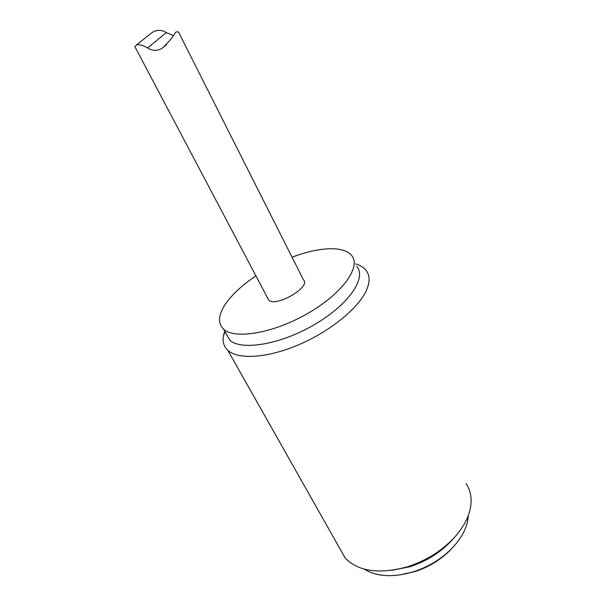 <?xml version="1.0" encoding="UTF-8"?>
<svg xmlns="http://www.w3.org/2000/svg" width="606" height="606" viewBox="0 0 606 606"><rect width="100%" height="100%" fill="white"/><g stroke="black" fill="none" stroke-linecap="round" stroke-linejoin="round"><path stroke-width="0.91" d="M391.446 570.39L409.792 566.746C426.291 561.391 440.13 552.77 451.326 540.893L453.167 538.817M224.697 331.149L223.379 336.141C222.455 341.913 223.932 346.617 227.803 350.276C238.006 359.896 267.299 358.237 298.849 344.693C330.399 331.217 358.669 308.015 366.486 290.229C370.13 281.79 369.94 275.094 365.903 270.14C363.532 267.291 360.07 265.208 355.517 263.89M465.999 483.58C470.847 490.701 472.241 499.23 470.18 509.169C468.006 518.812 462.636 528.349 454.076 537.795C441.532 551.112 425.995 560.777 407.474 566.792C379.151 574.488 358.388 571.556 345.185 558.02L339.186 547.407M399.18 575.041L415.814 571.352C429.586 566.61 441.289 559.315 450.932 549.453L452.917 547.301M468.4 515.214L467.567 521.486C465.514 530.53 460.393 539.385 452.212 548.044C441.948 558.535 429.48 566.315 414.815 571.36C393.953 577.76 377.038 576.995 364.047 569.072M356.699 266.39C366.963 277.715 348.844 304.621 314.476 324.596C280.23 344.708 240.862 351.071 229.644 339.958L225.735 332.997M292.062 257.239C318.37 247.066 343.42 245.604 351.427 255.247C361.57 266.246 343.155 292.918 308.545 312.976C274.048 333.156 234.605 339.868 223.531 329.066C217.789 323.324 218.243 315.279 224.879 304.916C231.507 295.001 241.862 285.328 255.937 275.889M135.547 47.942L134.865 46.647L136.206 45.162C138.782 44.109 142.569 45.041 147.584 47.965C152.515 51.146 157.53 51.131 162.62 47.927C168.771 41.996 173.043 36.83 175.437 32.436C177.687 31.345 178.937 31.663 179.194 33.406L303.47 279.874C311.62 286.858 275.192 307.939 268.647 299.955L267.746 298.243M173.066 35.474L166.332 32.626C161.726 29.626 157.022 29.565 152.212 32.429L148.553 35.337M166.332 32.626L147.584 47.965M225.053 331.777L223.379 336.141M227.803 350.276L345.185 558.02M451.326 540.893L454.076 537.795M409.792 566.746L407.474 566.792M450.932 549.453L452.212 548.044M415.814 571.352L414.815 571.36M223.531 329.066L229.644 339.958M152.212 32.429L136.206 45.162M166.536 44.624L162.628 47.919M268.647 299.955L134.865 46.647"/></g></svg>
